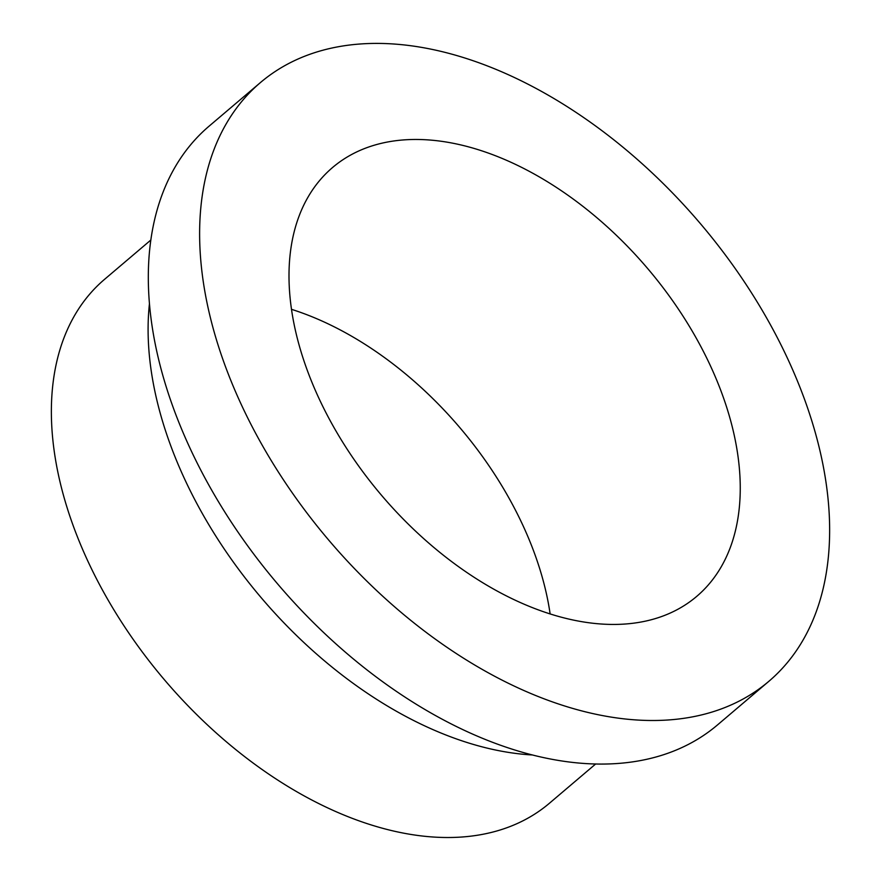 <?xml version="1.0" encoding="UTF-8"?>
<svg xmlns="http://www.w3.org/2000/svg" width="881" height="881" viewBox="0 0 881 881"><rect width="100%" height="100%" fill="white"/><g stroke="black" fill="none" stroke-linecap="round" stroke-linejoin="round"><path stroke-width="1.32" d="M260.413 82.583L209.105 126.148A392.75 244.081 49.7 0 0 157.082 352.763A392.75 244.081 49.7 0 0 401.505 694.812A392.75 244.081 49.7 0 0 717.541 724.887L768.849 681.321A392.75 244.081 49.7 0 0 820.872 454.706A392.75 244.081 49.7 0 0 576.449 112.669A392.75 244.081 49.7 0 0 260.413 82.583A392.75 244.081 49.7 0 0 208.39 309.198A392.75 244.081 49.7 0 0 452.812 651.246A392.75 244.081 49.7 0 0 768.849 681.321M149.44 303.736A343.656 213.576 49.7 0 0 155.783 395.47A343.656 213.576 49.7 0 0 532.631 754.984M150.805 240.061L104.564 279.332A343.656 213.576 49.7 0 0 59.038 477.623A343.656 213.576 49.7 0 0 272.912 776.91A343.656 213.576 49.7 0 0 549.447 803.23L595.688 763.959M733.972 434.069A281.303 174.823 49.7 0 0 558.906 189.074A281.303 174.823 49.7 0 0 332.544 167.533A281.303 174.823 49.7 0 0 295.278 329.846A281.303 174.823 49.7 0 0 470.355 574.83A281.303 174.823 49.7 0 0 696.717 596.382A281.303 174.823 49.7 0 0 733.972 434.069M550.129 613.903A281.303 174.823 49.7 0 0 546.341 593.398A281.303 174.823 49.7 0 0 291.49 309.33"/></g></svg>
